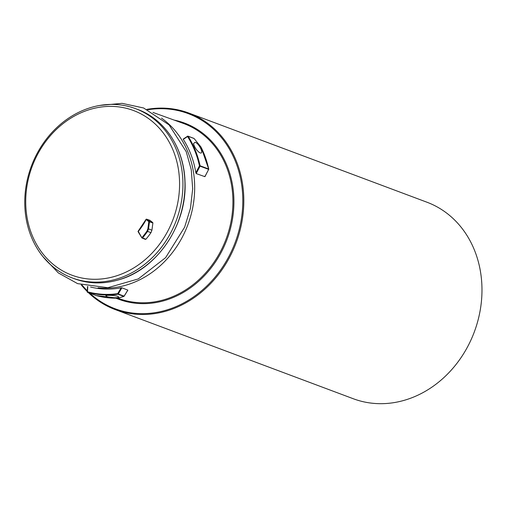 <?xml version="1.0" encoding="UTF-8"?>
<svg xmlns="http://www.w3.org/2000/svg" width="507" height="507" viewBox="0 0 507 507"><rect width="100%" height="100%" fill="white"/><g stroke="black" fill="none" stroke-linecap="round" stroke-linejoin="round"><path stroke-width="0.76" d="M193.655 138.373A0.494 0.425 110.5 0 1 193.896 138.379A0.494 0.494 0 0 1 194.092 138.519L201.038 147.081L194.092 138.519L188.141 136.307A98.764 84.568 110.5 0 1 200.107 165.795L208.707 169.015A98.764 84.568 -69.5 0 0 201.025 147.106L201.089 147.233M195.011 142.252C199.112 143.208 204.543 154.743 199.992 152.829L199.39 152.531C196.437 150.161 194.485 147.176 193.547 143.576L195.011 142.252M87.774 286.506L87.489 291.772A98.269 84.143 -69.5 0 0 117.694 293.648L121.11 287.811L121.902 287.799L127.815 290.112L124.101 296.151A0.494 0.425 -69.5 0 1 123.759 296.399L117.941 294.218A98.764 84.568 110.5 0 1 87.584 292.336L96.184 295.556A98.764 84.568 -69.5 0 0 118.061 298.154L123.759 296.399A0.494 0.412 69.3 0 0 124.133 296.164M106.565 296.411L105.849 295.663C106.964 295.011 117.016 295.448 118.264 296.627C120.875 298.287 109.702 297.939 106.565 296.411M183.287 139.102L183.293 139.387A92.882 79.529 110.5 0 1 195.841 172.786L199.447 165.865A98.269 84.143 -69.5 0 0 187.546 136.529L183.293 139.387L187.476 136.282M161.46 118.099A92.851 79.504 110.5 0 1 192.483 208.795A92.851 79.504 110.5 0 1 126.87 284.902A92.851 79.504 110.5 0 1 98.066 287.818M121.11 287.811A92.882 79.529 110.5 0 1 90.531 287.006M121.902 287.799L118.283 293.971L124.101 296.151L127.777 290.226M196.196 173.578L200.056 166.169A0.494 0.425 110.5 0 0 200.107 165.795L199.447 165.865L200.056 166.169L208.726 169.401A0.494 0.494 0 0 0 208.77 169.072L208.707 169.015A0.494 0.425 110.5 0 1 208.656 169.389L204.866 176.664L204.993 176.043L204.866 176.664L196.196 173.578L195.841 172.786M146.929 109.366A104.936 89.853 110.5 0 1 188.781 113.029A104.936 89.853 110.5 0 1 243.132 213.46A104.936 89.853 110.5 0 1 167.19 310.804A104.936 89.853 110.5 0 1 115.178 309.574A104.936 89.853 110.5 0 1 88.37 292.628M115.178 309.574L353.335 398.756A104.936 89.853 -69.5 0 0 405.353 399.991A104.936 89.853 -69.5 0 0 481.289 302.647A104.936 89.853 -69.5 0 0 426.938 202.211L188.781 113.029M87.248 291.538A104.936 89.853 110.5 0 1 81.228 284.852M82.121 285.118A104.195 89.219 -69.5 0 0 87.293 290.777M89.777 293.154A104.195 89.219 -69.5 0 0 237.238 236.477A104.195 89.219 -69.5 0 0 147.778 109.753M96.127 295.53A0.494 0.425 -69.5 0 0 96.153 295.543A0.494 0.494 0 0 0 96.197 295.556L118.061 298.154A0.494 0.425 76.5 0 0 118.346 298.084M141.897 237.884A0.494 0.425 -68 0 0 142.08 238.043L142.08 238.043A0.494 0.425 -68 0 0 142.556 237.897L145.896 239.247A72.095 61.734 110.5 0 0 150.966 232.669L147.569 231.401A72.032 61.683 110.5 0 1 142.556 237.897L142.023 237.491A71.538 61.258 -69.5 0 0 146.998 231.04L147.867 228.796L148.83 221.654L146.206 219.544A63.8 54.629 110.5 0 1 138.303 231.407L141.897 237.884M152.74 222.56L150.034 220.38L146.719 219.227L149.337 221.344L152.74 222.56L152.892 222.991L151.929 230.184L150.966 232.669M149.394 220.57L150.034 220.38L149.394 220.57M89.91 109.474A87.901 75.264 -69.5 0 0 43.317 254.356A87.901 75.264 -69.5 0 0 174.725 214.651A87.901 75.264 -69.5 0 0 89.91 109.474M90.747 107.579A90.366 77.381 110.5 0 1 135.54 108.644A90.366 77.381 110.5 0 1 182.343 195.138A90.366 77.381 110.5 0 1 116.946 278.964A90.366 77.381 110.5 0 1 72.152 277.906A90.366 77.381 110.5 0 1 25.35 191.412A90.366 77.381 110.5 0 1 90.747 107.579M117.909 298.167A93.301 79.891 -69.5 0 0 164.788 299.504A93.301 79.891 -69.5 0 0 232.358 212.515A93.301 79.891 -69.5 0 0 183.268 123.391L152.962 112.427M174.167 120.096A94.042 80.524 110.5 0 1 228.587 234.975A94.042 80.524 110.5 0 1 116.021 298.192M87.299 291.798L87.591 286.468M96.197 295.556L96.184 295.556A0.494 0.425 -69.5 0 1 96.153 295.543L87.553 292.324A0.494 0.425 -69.5 0 0 87.584 292.336L87.299 291.88A0.494 0.425 -69.5 0 0 87.553 292.324A0.494 0.494 0 0 1 87.236 291.836L87.527 286.455M117.941 294.218A0.494 0.425 -69.5 0 0 118.283 293.971L117.694 293.648L117.941 294.218M187.546 136.529L188.141 136.307A0.494 0.425 110.5 0 0 187.958 136.155A0.494 0.494 0 0 0 187.508 136.206L187.546 136.529M194.086 138.538A0.494 0.425 110.5 0 0 193.896 138.379L187.958 136.155A0.494 0.425 110.5 0 0 187.59 136.206L183.211 139.095M204.974 176.607L208.675 169.351M201.038 147.081A0.494 0.494 0 0 1 201.083 147.157L208.719 169.161M146.998 231.04L147.569 231.401L148.532 228.911L151.929 230.184M147.867 228.796L148.532 228.911L149.489 221.768L148.83 221.654L149.337 221.344A0.494 0.418 109.8 0 1 149.489 221.768L152.892 222.991M149.926 220.317L146.612 219.17A0.494 0.425 -70.9 0 1 146.719 219.227L146.079 219.417A0.494 0.425 -70.9 0 1 146.612 219.17A0.494 0.494 0 0 0 146.01 219.404L138.164 231.179L141.84 237.84A0.494 0.494 0 0 0 142.08 238.043L145.414 239.386M146.06 219.449A63.305 54.205 -69.5 0 1 138.24 231.186L138.164 231.179A0.494 0.494 0 0 0 138.126 231.75L141.827 237.77M138.183 231.262A0.494 0.425 -69.4 0 0 138.119 231.642M118.974 279.725A90.366 77.381 -69.5 0 0 184.371 195.898A90.366 77.381 -69.5 0 0 137.568 109.404C164.965 119.272 184.174 148.557 185.004 181.639C187.305 224.449 157.316 269.097 119.082 279.731C103.586 284.307 88.617 283.952 74.187 278.666A90.366 77.381 -69.5 0 0 118.974 279.725M118.112 298.16A0.494 0.494 0 0 0 118.213 298.148L123.923 296.38A0.494 0.494 0 0 0 124.164 296.177M127.859 290.169L124.171 296.177M99.632 105.469L122.048 103.333L143.614 107.985L169.097 124.918L186.221 151.682L191.266 169.712L192.685 188.87L190.442 208.314L184.624 227.187L165.618 257.645L138.303 278.92L107.852 287.703L77.603 283.635L58.362 272.95L42.937 256.637M72.152 277.906L74.187 278.666M135.54 108.644L137.568 109.404"/></g></svg>
